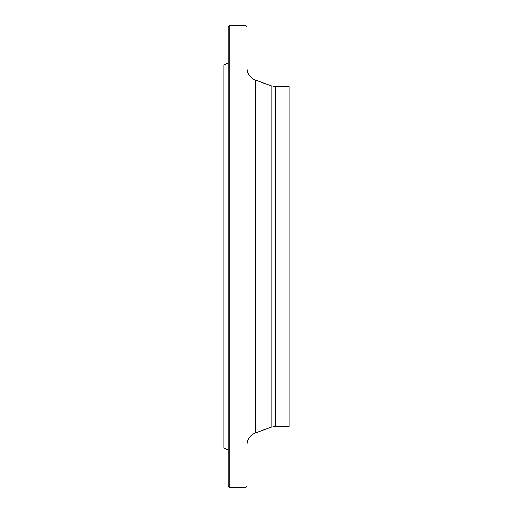 <?xml version="1.0" encoding="UTF-8"?>
<svg xmlns="http://www.w3.org/2000/svg" width="513" height="513" viewBox="0 0 513 513"><rect width="100%" height="100%" fill="white"/><g stroke="black" fill="none" stroke-linecap="round" stroke-linejoin="round"><path stroke-width="0.77" d="M246.009 25.65L247.054 26.702L247.054 486.298L246.009 487.35L246.009 25.65L229.215 25.65L229.215 487.35L233.159 487.35M246.009 487.35L233.857 487.35M228.17 450.048L223.969 448.003L223.969 64.997L228.17 62.952M229.215 487.35L228.17 486.298L228.17 26.702L229.215 25.65M275.5 426.438L275.5 86.562L289.031 86.562L289.031 426.438L275.5 426.438L271.21 427.188L255.365 432.927C250.113 435.133 247.343 439.077 247.054 444.765M271.21 427.188L271.21 85.812L255.365 80.073L255.365 432.927M275.5 86.562L271.21 85.812M255.365 80.073C250.113 77.867 247.343 73.923 247.054 68.235"/></g></svg>
